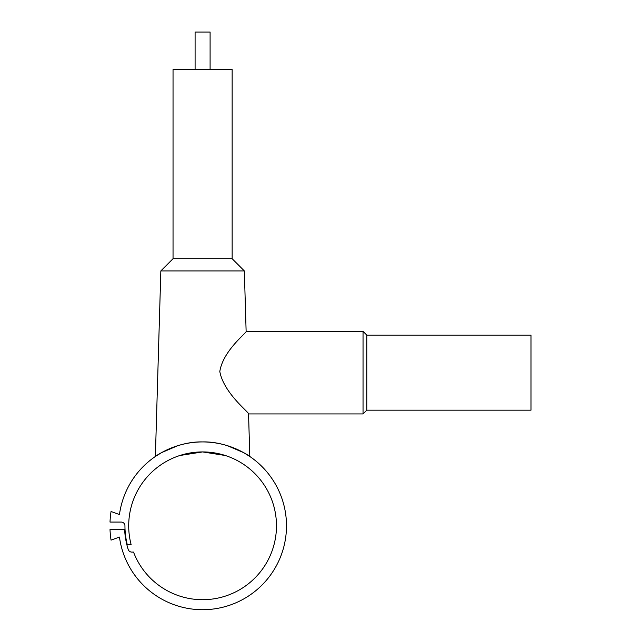 <?xml version="1.0" encoding="UTF-8"?>
<svg xmlns="http://www.w3.org/2000/svg" width="641" height="641" viewBox="0 0 641 641"><rect width="100%" height="100%" fill="white"/><g stroke="black" fill="none" stroke-linecap="round" stroke-linejoin="round"><path stroke-width="0.96" d="M285.734 514.555A83.899 83.899 0 0 0 119.458 514.555L111.053 511.494A92.657 92.657 0 0 0 110.012 522.062L121.197 522.062A3.75 3.75 0 0 1 124.947 525.812A77.641 77.641 0 0 0 127.255 544.578L131.125 544.578A73.891 73.891 0 0 1 202.596 451.921A73.891 73.891 0 0 1 215.945 598.486A73.891 73.891 0 0 1 133.528 552.085L131.782 552.085A3.75 3.75 0 0 1 128.208 549.465A78.058 78.058 0 0 1 124.626 529.562L110.012 529.562A92.657 92.657 0 0 0 111.053 540.131L119.458 537.07A83.899 83.899 0 0 0 213.854 608.95A83.899 83.899 0 0 0 285.734 514.555M227.218 445.615L243.564 452.602L249.806 456.464C250.054 456.328 228.292 441.288 202.596 441.913C176.892 441.288 155.13 456.328 155.378 456.464L161.62 452.602L177.966 445.615M210.096 69.581L210.096 32.05L195.088 32.05L195.088 69.581M249.806 456.464L248.556 413.926L363.038 413.926L366.788 410.168L530.988 410.168L530.988 335.107L366.788 335.107L363.038 331.357L246.128 331.357L244.341 270.919L232.146 258.716L232.146 69.581L173.038 69.581L173.038 258.716L160.843 270.919L155.378 456.464M227.218 456.152L226.017 455.735M225.336 455.511L202.596 451.921L179.849 455.511L202.596 451.921L225.336 455.511M177.966 456.152L179.168 455.735M248.556 413.926C249.766 412.868 223.781 393.374 219.807 371.516C223.06 350.363 247.41 332.27 246.128 331.357M363.038 413.926L363.038 331.357M366.788 410.168L366.788 335.107M160.843 270.919L244.341 270.919M173.038 258.716L232.146 258.716"/></g></svg>
